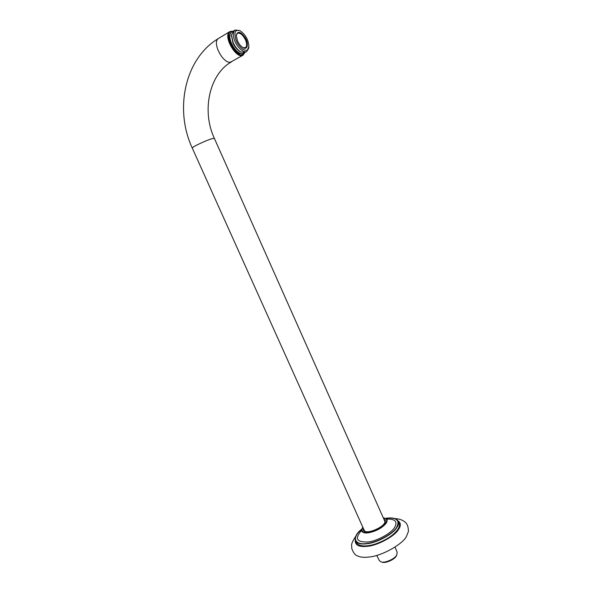 <?xml version="1.0" encoding="UTF-8"?>
<svg xmlns="http://www.w3.org/2000/svg" width="592" height="592" viewBox="0 0 592 592"><rect width="100%" height="100%" fill="white"/><g stroke="black" fill="none" stroke-linecap="round" stroke-linejoin="round"><path stroke-width="0.89" d="M395.034 547.06L397.195 552.366L396.61 555.326C394.376 559.174 384.63 563.34 381.137 561.904L379.368 560.691L376.778 555.392M396.906 554.815L396.152 556.28C394.139 559.751 385.377 563.495 382.225 562.208L382.18 562.193M233.033 31.295L229.903 31.546C222.311 35.705 236.667 59.925 243.023 55.189L244.836 52.547M244.748 52.584C242.128 57.098 237.843 55.367 231.901 47.39C227.513 40.833 227.306 31.272 231.657 31.272L232.952 31.354M229.962 40.996L235.231 50.431M236.245 35.424L237.422 33.241C240.115 32.523 242.816 34.773 245.539 39.99C247.042 43.749 246.997 46.324 245.414 47.708L243.031 47.656M237.451 40.752C238.828 43.86 240.707 46.169 243.075 47.678C247.345 50.394 248.832 43.978 245.569 38.295C240.848 31.502 237.74 30.518 236.245 35.335L237.451 40.752M236.297 40.892C233.64 32.523 234.935 29.156 240.189 30.791C245.643 34.78 248.529 40.019 248.847 46.516C248.773 53.894 239.938 49.617 236.297 40.892M239.642 30.525L235.135 30.007C232.819 32.072 232.774 35.875 234.994 41.41C237.518 47.93 244.533 53.554 246.923 51.349L248.847 46.516M246.923 51.349L245.066 52.422L240.826 51.985C237.57 49.913 235.009 46.753 233.13 42.52L231.472 35.143L233.278 31.124L235.135 30.007M231.465 35.402L232.908 42.905C234.624 46.768 236.963 49.647 239.93 51.541L240.485 51.822M231.576 31.931L231.206 32.175C229.296 34.232 229.171 37.614 230.843 42.313C233.833 49.158 237.466 53.043 241.743 53.953L243.571 53.509M232.841 31.45L231.672 31.872C229.481 33.759 229.259 37.2 231.013 42.21C234.003 49.062 237.636 52.94 241.906 53.857L244.607 52.636M394.797 518.562C401.524 518.94 404.514 521.596 404.721 521.848C407.126 523.424 408.369 526.606 408.45 531.401L406.312 536.715C402.079 544.655 381.418 556.043 369.341 556.983C363.999 557.731 359.773 557.242 356.665 555.525L356.406 555.355M386.931 519.058C395.389 518.903 397.898 521.781 394.457 527.687C391.305 533.222 376.741 541.169 368.217 541.961C356.717 542.413 354.416 538.661 361.32 530.721M361.668 529.233C351.389 536.848 354.097 545.772 367.38 543.412C376.838 542.553 393.029 533.71 396.492 527.568C400.333 520.257 396.699 517.186 385.584 518.34C392.178 517.319 396.366 518.252 398.127 521.123L399.001 523.091C399.815 525.03 399.356 527.243 397.609 529.714C393.288 535.501 385.762 540.311 375.032 544.144C365.604 546.949 359.418 546.527 356.458 542.879L355.563 540.91C357.42 543.634 361.357 544.559 367.38 543.685C376.919 542.827 393.236 533.903 396.721 527.716C398.468 525.245 398.941 523.047 398.127 521.123L395.064 518.71M383.808 518.992C385.237 519.658 385.644 520.738 385.037 522.218L384.312 523.483C381.374 528.042 369.134 533.192 365.153 531.461C363.429 530.906 362.822 529.855 363.325 528.323M365.405 531.527L363.991 530.41L363.799 529.374M384.282 520.042L384.844 520.716L384.815 522.684M243.023 55.189L230.495 62.182C223.066 63.958 211.581 42.165 218.559 38.428L229.903 31.546M231.65 61.783C209.664 73.66 201.213 110.43 214.378 138.395L212.165 138.639C206.408 140.23 191.512 147.216 192.282 148.074L364.561 531.083M230.495 42.654L230.961 43.852M231.05 44.052L234.121 49.136M357.383 533.725C355.311 536.382 354.704 538.779 355.563 540.91C354.305 537.617 358.212 532.238 357.583 533.318L361.675 529.211M362.77 527.087L361.557 529.781C361.645 532.408 364.058 533.399 368.786 532.756C376.238 531.165 381.966 528.064 385.977 523.439C387.523 521.315 387.479 519.665 385.858 518.496L383.276 517.793M383.305 517.859C386.791 518.555 387.531 520.361 385.54 523.291C381.648 527.775 376.09 530.787 368.86 532.326C362.674 532.896 360.654 531.187 362.815 527.191M397.891 520.708C400.925 522.78 401.117 525.74 398.453 529.588C394.849 536.063 377.837 545.38 367.891 546.253C359.107 547.297 354.904 545.262 355.274 540.133M382.225 562.208L381.137 561.904M214.378 138.395L385.037 521.752M192.282 148.074C174.47 110.201 184.179 58.904 218.559 38.428M231.472 35.143L231.398 36.186M240.826 51.985L239.93 51.541M231.206 32.175C228.986 34.921 228.756 38.428 230.517 42.705C232.782 49.462 239.449 54.249 239.686 53.65L243.157 53.731M385.858 518.496L383.261 517.756M356.665 555.525C354.948 554.926 353.32 552.588 351.789 548.525L351.633 545.328C351.419 543.782 352.78 540.792 355.725 536.367M385.037 522.218L384.859 522.603M385.991 518.57L387.634 519.302M361.09 531.313L361.557 529.781"/></g></svg>
